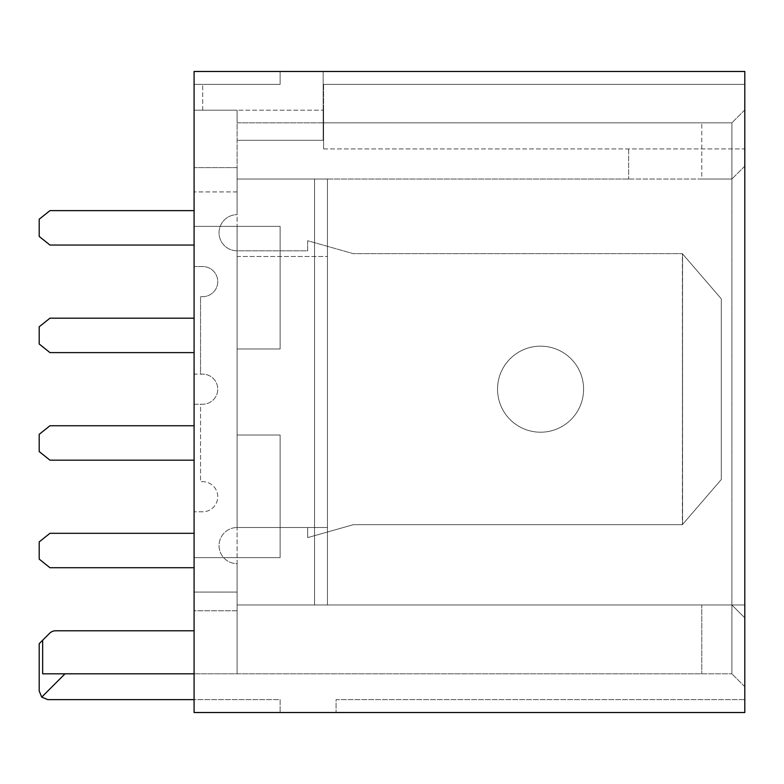 <?xml version="1.0" encoding="UTF-8"?>
<svg xmlns="http://www.w3.org/2000/svg" width="784" height="784" viewBox="0 0 784 784"><rect width="100%" height="100%" fill="white"/><g stroke="black" fill="none" stroke-linecap="round" stroke-linejoin="round"><path stroke-width="0.59" stroke-dasharray="3.92 2.94" d="M237.111 592.067L237.111 191.933L237.111 673.809L237.111 592.067L194.089 592.067L194.089 673.809L42.659 673.809L237.111 673.809L237.111 604.974L237.111 673.809L237.111 604.974L237.111 673.809L237.111 604.974L237.111 673.809L731.893 673.809L731.893 604.974L744.8 604.974L731.893 604.974L744.8 604.974L731.893 604.974L744.8 604.974L731.893 604.974L731.893 673.809L731.893 122.823L731.893 673.809L731.893 604.974L731.893 673.809L731.893 604.974L744.8 617.88L744.8 109.917L744.8 686.715L744.8 604.974L744.8 686.715L744.8 604.974L744.8 686.715L744.8 604.974L744.8 686.715L744.8 617.88L731.893 604.974L744.8 617.88L731.893 604.974L327.467 604.974L327.467 179.026L731.893 179.026L731.893 122.823L731.893 179.026L701.778 179.026L701.778 122.823L701.778 179.026L327.467 179.026L327.467 604.974L731.893 604.974L327.467 604.974L701.778 604.974L701.778 673.809L701.778 604.974L701.778 673.809L701.778 604.974L314.56 604.974L701.778 604.974L327.467 604.974L327.467 179.026L327.467 604.974L327.467 179.026L314.56 179.026L628.631 179.026L314.56 179.026L327.467 179.026L314.56 179.026L327.467 179.026L327.467 604.974L237.111 604.974L731.893 604.974L314.56 604.974L731.893 604.974L731.893 673.809L194.089 673.809L194.089 699.622L194.089 226.36L194.089 557.64L237.111 557.64L194.089 557.64L194.089 592.067L237.111 592.067M237.111 256.476L237.111 527.524L237.111 256.476L237.111 527.524L237.111 256.476L327.467 256.476L327.467 527.524L327.467 256.476L327.467 527.524L327.467 256.476L237.111 256.476M237.111 110.191L237.111 191.933L237.111 110.191L194.089 110.191L194.089 226.36L194.089 71.471L194.089 712.529L744.8 712.529L744.8 71.471L194.089 71.471L280.133 71.471L280.133 84.378L280.133 71.471L280.133 84.378L202.693 84.378L280.133 84.378L202.693 84.378L280.133 84.378L280.133 71.471L194.089 71.471L194.089 110.191L194.089 84.378L194.089 110.191L237.111 110.191L237.111 122.823L701.778 122.823L323.165 122.823L323.165 71.471L280.133 71.471L744.8 71.471L323.165 71.471L323.165 140.307L323.165 84.378L323.165 140.307L323.165 122.823L731.893 122.823L237.111 122.823L237.111 110.191L237.111 122.823L323.165 122.823L237.111 122.823L237.111 110.191L194.089 110.191L323.596 110.191L323.596 148.911L744.8 148.911L744.8 84.378L744.8 148.911L323.596 148.911L323.596 110.191L237.111 110.191M237.111 226.36L237.111 348.978L237.111 226.36L194.089 226.36L280.133 226.36L194.089 226.36L194.089 191.933L194.089 226.36L280.133 226.36L237.111 226.36M323.596 84.378L323.596 148.911L323.596 84.378L744.8 84.378L744.8 71.471L744.8 84.378L323.165 84.378L323.165 71.471L323.165 84.378L323.165 71.471L323.165 84.378L744.8 84.378L323.596 84.378M237.111 179.026L314.56 179.026L314.56 604.974L327.467 604.974L237.111 604.974L327.467 604.974L237.111 604.974L314.56 604.974L314.56 179.026L327.467 179.026L314.56 179.026L314.56 604.974L314.56 179.026L314.56 604.974L237.111 604.974L327.467 604.974L314.56 604.974L314.56 179.026L237.111 179.026L327.467 179.026L237.111 179.026M237.111 191.933L194.089 191.933L237.111 191.933M194.089 673.809L731.893 673.809L237.111 673.809L237.111 630.787L237.111 673.809L237.111 630.787L237.111 673.809L42.659 673.809L42.659 640.234L39.2 643.693L39.2 691.018L41.719 697.103L47.804 699.622L194.089 699.622L194.089 712.529L194.089 699.622L280.133 699.622L280.133 712.529L280.133 699.622L194.089 699.622M194.089 630.787L55.674 630.787A8.604 8.604 0 0 0 49.588 633.305L42.659 640.234M237.111 673.809L701.778 673.809L237.111 673.809M744.8 699.622L744.8 712.529L336.071 712.529L744.8 712.529L744.8 699.622L336.071 699.622L336.071 712.529L336.071 699.622L744.8 699.622M280.133 557.64L194.089 557.64L280.133 557.64L194.089 557.64L280.133 557.64L237.111 557.64L280.133 557.64L280.133 435.022L237.111 435.022L280.133 435.022L280.133 557.64L280.133 435.022L280.133 557.64L280.133 435.022L237.111 435.022L280.133 435.022L237.111 435.022L280.133 435.022L280.133 557.64M323.165 140.307L237.111 140.307L323.165 140.307M194.089 567.724L194.089 610.756L237.111 610.756L237.111 563.667A18.071 18.071 0 0 1 219.04 545.595A18.071 18.071 0 0 1 237.111 527.524L327.467 527.524L237.111 527.524L327.467 527.524L237.111 527.524L307.681 527.524L307.681 537.608L353.28 524.702L682.345 524.702L721.27 479.553L721.27 298.802L721.27 479.553L721.27 298.802L682.345 253.644L353.28 253.644L307.681 240.737L307.681 250.821L237.111 250.821A18.071 18.071 0 0 1 219.04 232.75A18.071 18.071 0 0 1 237.111 214.679L237.111 167.6L194.089 167.6L194.089 318.186L49.96 318.186L39.2 326.791L39.2 344L49.96 352.604L194.089 352.604L194.089 374.115L202.693 374.115A15.063 15.063 0 0 1 217.756 389.178A15.063 15.063 0 0 1 202.693 404.23L200.537 404.23L200.537 481.68L202.693 481.68A15.063 15.063 0 0 1 217.756 496.733A15.063 15.063 0 0 1 202.693 511.795L194.089 511.795L194.089 533.306L49.96 533.306L39.2 541.911L39.2 559.119L49.96 567.724L194.089 567.724L194.089 610.756L237.111 610.756L237.111 563.667A18.071 18.071 0 0 1 219.04 545.595A18.071 18.071 0 0 1 237.111 527.524L307.681 527.524L307.681 537.608L353.28 524.702L682.345 524.702L721.27 479.553L682.55 524.467L682.345 253.644L353.28 253.644L307.681 240.737L307.681 250.821L237.111 250.821A18.071 18.071 0 0 1 219.04 232.75A18.071 18.071 0 0 1 237.111 214.679L237.111 167.6L194.089 167.6L194.089 318.186M280.133 348.978L280.133 226.36L280.133 348.978L237.111 348.978L280.133 348.978L280.133 226.36L280.133 348.978L237.111 348.978L280.133 348.978L237.111 348.978L280.133 348.978L280.133 226.36L280.133 348.978M194.089 84.378L280.133 84.378L194.089 84.378M280.133 84.378L280.133 71.471L280.133 84.378M41.719 697.103L65.013 673.809M744.8 686.715L731.893 673.809L744.8 686.715M628.631 148.911L628.631 179.026L628.631 148.911M744.8 109.917L731.893 122.823L744.8 109.917M744.8 166.12L731.893 179.026L744.8 166.12M194.089 352.604L194.089 374.115L202.693 374.115L200.537 374.115L200.537 296.675L202.693 296.675A15.063 15.063 0 0 0 217.756 281.613A15.063 15.063 0 0 0 202.693 266.56L194.089 266.56L194.089 245.039L49.96 245.039L39.2 236.435L39.2 219.226L49.96 210.622L194.089 210.622L194.089 167.6L237.111 167.6L237.111 214.679A18.071 18.071 0 0 0 219.04 232.75A18.071 18.071 0 0 0 237.111 250.821L307.681 250.821L307.681 240.737L353.28 253.644L682.345 253.644L721.27 298.802L682.55 253.889L682.345 524.702L353.28 524.702L307.681 537.608L307.681 527.524L237.111 527.524A18.071 18.071 0 0 0 219.04 545.595A18.071 18.071 0 0 0 237.111 563.667L237.111 610.756L194.089 610.756L194.089 460.169L49.96 460.169L39.2 451.564L39.2 434.356L49.96 425.741L194.089 425.741L194.089 404.23L202.693 404.23L200.537 404.23L200.537 481.68L202.693 481.68A15.063 15.063 0 0 1 217.756 496.733A15.063 15.063 0 0 1 202.693 511.795L194.089 511.795L194.089 533.306M194.089 425.741L194.089 404.23L202.693 404.23A15.063 15.063 0 0 0 217.756 389.178A15.063 15.063 0 0 0 202.693 374.115A15.063 15.063 0 0 1 217.756 389.178A15.063 15.063 0 0 1 202.693 404.23A15.063 15.063 0 0 0 217.756 389.178A15.063 15.063 0 0 0 202.693 374.115L200.537 374.115L200.537 296.675L202.693 296.675A15.063 15.063 0 0 0 217.756 281.613A15.063 15.063 0 0 0 202.693 266.56L194.089 266.56L194.089 245.039M540.568 346.156A43.022 43.022 0 0 1 577.828 410.689A43.022 43.022 0 0 1 503.308 410.689A43.022 43.022 0 0 1 540.568 346.156A43.022 43.022 0 0 1 577.828 410.689A43.022 43.022 0 0 1 503.308 410.689A43.022 43.022 0 0 1 540.568 346.156M194.089 210.622L194.089 167.6L237.111 167.6L237.111 214.679A18.071 18.071 0 0 0 219.04 232.75A18.071 18.071 0 0 0 237.111 250.821L307.681 250.821L307.681 240.737L353.28 253.644L682.345 253.644L721.27 298.802L721.27 479.553L682.345 524.702L353.28 524.702L307.681 537.608L307.681 527.524L237.111 527.524A18.071 18.071 0 0 0 219.04 545.595A18.071 18.071 0 0 0 237.111 563.667L237.111 610.756L194.089 610.756L194.089 460.169M540.568 432.2A43.022 43.022 0 0 0 577.828 367.667A43.022 43.022 0 0 0 503.308 367.667A43.022 43.022 0 0 0 540.568 432.2A43.022 43.022 0 0 0 577.828 367.667A43.022 43.022 0 0 0 503.308 367.667A43.022 43.022 0 0 0 540.568 432.2M682.55 253.889L682.55 524.467L682.55 253.889M202.693 110.191L202.693 84.378L202.693 110.191"/><path stroke-width="1.18" d="M194.089 699.622L47.804 699.622L41.719 697.103L39.2 691.018L39.2 643.693L49.588 633.305A8.604 8.604 0 0 1 55.674 630.787L194.089 630.787M194.089 673.809L42.659 673.809L42.659 640.234M194.089 71.471L194.089 712.529L744.8 712.529L744.8 71.471L194.089 71.471M65.013 673.809L41.719 697.103M194.089 318.186L49.96 318.186L39.2 326.791L39.2 344L49.96 352.604L194.089 352.604M194.089 533.306L49.96 533.306L39.2 541.911L39.2 559.119L49.96 567.724L194.089 567.724M194.089 460.169L49.96 460.169L39.2 451.564L39.2 434.356L49.96 425.741L194.089 425.741M194.089 245.039L49.96 245.039L39.2 236.435L39.2 219.226L49.96 210.622L194.089 210.622"/></g></svg>
